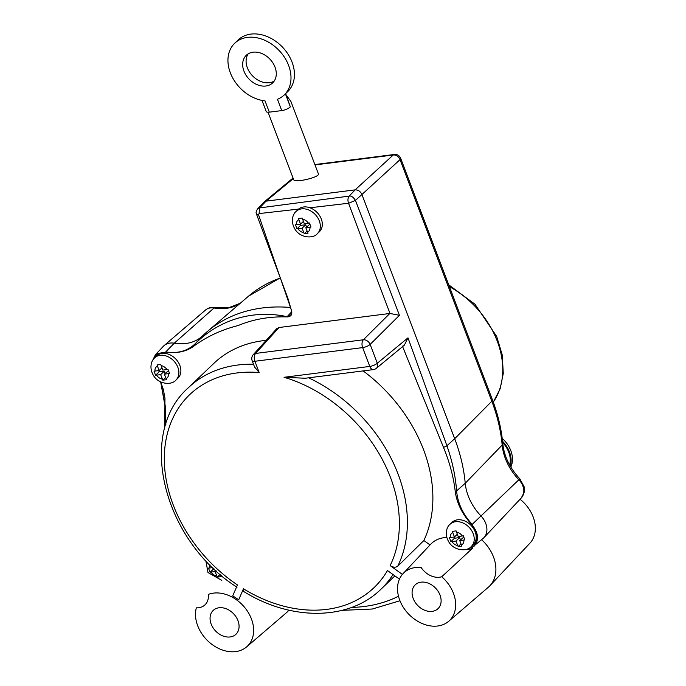 <?xml version="1.0" encoding="UTF-8"?>
<svg xmlns="http://www.w3.org/2000/svg" width="686" height="686" viewBox="0 0 686 686"><rect width="100%" height="100%" fill="white"/><g stroke="black" fill="none" stroke-linecap="round" stroke-linejoin="round"><path stroke-width="1.03" d="M290.838 101.314L286.268 95.157M262.018 100.413L266.228 111.518A6.68 2.135 -20.8 0 0 269.315 112.161L281.749 110.592A6.68 2.135 -20.8 0 0 290.35 106.879L285.668 93.579M269.315 112.161L265.019 100.868A35.792 27.054 46.3 0 1 232.417 77.407A35.792 27.054 46.3 0 1 234.741 43.218A35.792 27.054 46.3 0 1 279.031 50.404A35.792 27.054 46.3 0 1 284.201 94.977A35.792 27.054 46.3 0 1 277.453 99.29L281.749 110.592M275.009 67.125A19.088 14.432 46.3 0 1 272.659 82.903A19.088 14.432 46.3 0 1 249.044 79.07A19.088 14.432 46.3 0 1 246.283 55.3A19.088 14.432 46.3 0 1 275.009 67.125M290.847 101.314L318.381 173.815C320.319 177.194 294.388 183.265 293.651 179.612L268.063 112.238M248.178 53.842A19.088 14.432 -133.7 0 0 252.474 75.786A19.088 14.432 -133.7 0 0 274.194 81.068M284.201 94.977L287.64 91.692A35.792 27.054 -133.7 0 0 282.469 47.12A35.792 27.054 -133.7 0 0 238.179 39.934L234.741 43.218M304.25 233.746L302.089 228.206L296.995 228.815L295.46 224.751L300.545 224.142L298.461 218.525L302.192 218.054L304.275 223.67L309.446 222.984L310.99 227.04L305.819 227.735L307.98 233.274L304.25 233.746L307.071 231.045M302.089 228.206L305.699 224.751L306.565 227.015M296.995 228.815L300.571 225.402L305.699 224.751M300.116 224.202L300.571 225.402M300.545 224.142L303.409 221.406M305.819 227.735L309.892 224.219M458.154 546.596L455.993 541.048L450.899 541.666L449.364 537.601L454.449 536.992L452.366 531.376L456.096 530.904L458.179 536.521L463.35 535.835L464.894 539.891L459.723 540.577L461.884 546.116L458.154 546.596L460.975 543.895M455.993 541.048L459.603 537.601L460.469 539.865M450.899 541.666L454.475 538.244L459.603 537.601M454.021 537.044L454.475 538.244M454.449 536.992L457.313 534.248M459.723 540.577L463.796 537.069M220.026 574.233L220.995 576.643L217.265 577.115L220.095 574.414M217.265 577.115L215.104 571.575L216.039 570.683M215.104 571.575L210.019 572.184L208.475 568.128L212.771 567.614M210.019 572.184L213.938 568.728M213.372 568.188L213.595 568.771M162.814 380.173L160.653 374.633L155.568 375.242L154.024 371.186L159.118 370.577L157.034 364.952L160.764 364.48L162.839 370.097L168.01 369.411L169.553 373.467L164.383 374.162L166.544 379.701L162.814 380.173L165.643 377.471M160.653 374.633L164.271 371.177L165.129 373.45M155.568 375.242L159.143 371.829L164.271 371.177M158.689 370.629L159.143 371.829M159.118 370.577L161.982 367.833M164.383 374.162L168.464 370.646M450.085 524.224L452.065 522.32A15.366 11.619 46.3 0 1 475.192 531.847A15.366 11.619 46.3 0 1 473.306 544.538L471.316 546.442A15.366 11.619 -133.7 0 0 473.211 533.751A15.366 11.619 -133.7 0 0 450.085 524.224C446.852 526.685 444.108 534.128 448.867 542.009C454.003 550.909 467.243 551.818 471.316 546.442M296.18 211.374L298.161 209.47A15.366 11.619 46.3 0 1 298.607 209.076A15.366 11.619 46.3 0 1 309.952 207.772A15.366 11.619 46.3 0 1 321.211 218.783A15.366 11.619 46.3 0 1 319.402 231.697L317.412 233.592A15.366 11.619 -133.7 0 0 319.307 220.901A15.366 11.619 -133.7 0 0 296.18 211.374C292.948 213.835 290.204 221.278 294.963 229.158C300.099 238.059 313.339 238.977 317.412 233.592M154.744 357.8L156.734 355.905A15.366 11.619 46.3 0 1 179.861 365.424A15.366 11.619 46.3 0 1 177.966 378.123L175.985 380.018A15.366 11.619 -133.7 0 0 177.871 367.327A15.366 11.619 -133.7 0 0 154.744 357.8C151.52 360.261 148.768 367.713 153.535 375.585C158.672 384.494 171.912 385.403 175.985 380.018M279.022 327.514L276.75 328.654L253.305 354.619A5.917 4.519 42.1 0 1 255.612 353.436L279.022 327.514L389.837 313.476L363.348 339.784L255.612 353.436A5.917 3.379 -97.2 0 0 254.9 361.265L362.637 347.613A5.917 3.379 -97.2 0 1 363.348 339.784A5.917 4.288 -134.8 0 1 370.157 344.415A5.917 1.887 -20.8 0 1 362.637 347.613L369.788 366.427A5.917 1.887 -20.8 0 0 377.309 363.237L370.157 344.415L399.441 315.32A17729.721 10594.721 83.7 0 0 355.442 200.389C353.281 197.028 351.189 195.604 349.157 196.119A22037.055 7616.135 -22.1 0 0 259.6 207.927L257.559 208.93C254.832 213.818 256.761 212.814 256.547 214.289L287.88 298.239L291.37 310.226C292.073 312.602 291.859 314.342 290.727 315.449L286.98 316.649C254.249 309.583 219.966 318.836 195.141 343.797C187.389 351.112 177.614 353.805 165.823 351.875M252.165 360.69L254.557 366.984L259.188 372.558L254.9 361.265A5.917 1.887 -20.8 0 1 252.165 360.69A5.917 5.917 0 0 1 253.305 354.619M160.67 381.905L165.043 406.086A0.935 0.549 -178.9 0 0 165.437 406.824L160.721 381.93M152.652 360.45L157.154 353.59L165.746 352.124L155.388 354.756L152.506 360.716M165.755 352.124C177.511 353.762 187.389 351.378 195.39 344.989C207.995 336.02 222.273 329.537 238.205 325.524C253.125 319.282 269.358 316.409 286.92 316.906C291.027 316.821 292.536 314.6 291.456 310.244L258.519 214.718L256.547 214.289M309.952 207.772A21043.719 15905.973 -133.7 0 0 348.505 203.253C347.605 200.303 347.819 197.92 349.157 196.119L355.125 189.868L266.065 201.152L259.6 207.927L259.085 213.578A23493.553 17757.685 -133.7 0 0 298.607 209.076M348.505 203.253L348.582 203.305A17678.58 13362.414 -133.7 0 0 390 313.459L399.441 315.32M253.511 364.223A139.361 105.335 -133.7 0 0 188.358 387.736L213.843 363.383A139.361 105.335 46.3 0 1 266.194 340.35M471.917 524.644C479.463 534.36 479.42 541.966 471.797 547.454A35.157 26.574 46.3 0 1 472.594 548.165A11126.354 7445.192 -147.7 0 1 441.724 576.746A17.947 13.566 46.3 0 1 421.084 567.433A33.005 24.953 46.3 0 0 403.085 573.616L430.739 544.212A35.157 26.574 46.3 0 1 446.826 537.515M472.594 548.165A17.947 13.566 46.3 0 1 466.034 549.409M246.626 646.898A33.005 24.953 46.3 0 0 246.291 609.528A33.005 24.953 46.3 0 0 208.312 594.393A17.947 13.566 46.3 0 1 205.011 604.82A17.947 13.566 46.3 0 1 196.325 607.839A33.005 24.953 46.3 0 0 211.279 643.888A33.005 24.953 46.3 0 0 246.626 646.898L286.259 612.872A35.792 27.054 46.3 0 0 287.837 611.372A35.792 27.054 46.3 0 0 288.883 610.171M441.724 576.746A33.005 24.953 46.3 0 1 448.661 621.302A33.005 24.953 46.3 0 1 408.564 614.004A33.005 24.953 46.3 0 1 403.085 573.616M413.186 598.466A16.481 12.459 46.3 0 1 415.21 584.849A16.481 12.459 46.3 0 1 440.018 595.062A16.481 12.459 46.3 0 1 437.985 608.679A16.481 12.459 46.3 0 1 413.186 598.466M211.151 624.063A16.481 12.459 46.3 0 1 213.183 610.446A16.481 12.459 46.3 0 1 237.982 620.667A16.481 12.459 46.3 0 1 235.95 634.276A16.481 12.459 46.3 0 1 211.151 624.063M407.99 337.838L404.414 345.092L376.365 368.305A5.917 4.416 -129.6 0 0 377.309 363.237L407.99 337.838L446.92 445.763C452.263 461.001 455.495 476.058 456.602 490.919C457.673 503.044 462.861 514.191 472.182 524.378L471.908 524.636A49.932 37.739 -133.7 0 1 468.306 520.588C460.932 511.422 456.567 501.629 455.212 491.21A1.046 0.463 -5.8 0 0 456.602 490.919L465.237 483.27A167.041 126.258 -133.7 0 0 454.689 438.706L361.925 194.498L355.442 200.389L348.582 203.305M471.788 547.454L474.223 546.082L477.79 536.1L472.182 524.387L480.989 515.966A47.728 36.075 46.3 0 1 465.237 483.27L502.178 445.051A5.917 2.804 -5.2 0 0 502.787 443.636C501.432 429.076 497.985 414.49 492.437 399.861L400.65 158.234A5.917 1.887 159.2 0 1 400.032 159.632L491.819 401.259A5.917 1.887 -20.8 0 0 492.437 399.861M363.143 370.912A139.361 105.335 46.3 0 1 423.862 540.517L430.036 544.958M373.33 369.617A5.917 3.379 82.8 0 1 369.788 366.427L284.047 377.291L305.287 378.243L373.33 369.617A5.917 5.917 0 0 0 376.365 368.305M399.441 579.155L387.47 570.546A133.444 100.859 46.3 0 1 243.453 588.794L238.677 599.847A33.074 24.996 -133.7 0 0 232.674 595.988L237.45 584.944A133.444 100.859 46.3 0 1 164.846 447.829A133.444 100.859 46.3 0 1 259.188 372.558M284.047 377.291A133.444 100.859 46.3 0 1 390.128 565.59L402.382 574.405M243.453 588.794L243.118 591.135M390.128 565.59C393.181 567.494 395.719 567.691 397.743 566.19L423.862 540.517M290.444 307.465A167.041 126.258 -133.7 0 0 207.078 331.75A167.041 126.258 -133.7 0 0 202.842 335.617A47.728 36.075 46.3 0 1 201.633 336.715A47.728 36.075 46.3 0 1 174.253 343.197A17.75 13.42 -133.7 0 0 164.074 345.607A17.75 13.42 -133.7 0 0 163.285 346.361L155.345 354.808M257.559 208.93L264.153 201.958L266.065 201.152L293.282 178.634M355.125 189.868C358.161 189.816 360.433 191.36 361.925 194.498L400.032 159.632A5.917 4.648 47.5 0 0 393.224 155.01L355.125 189.868M472.011 547.522L483.133 538.424A17.75 13.42 -133.7 0 0 483.922 537.678A17.75 13.42 -133.7 0 0 480.989 515.966L519.834 478.837L524.121 486.751L524.215 492.196L521.343 497.89L483.922 537.678M481.623 539.719A35.792 27.054 46.3 0 1 489.873 585.767A35.792 27.054 46.3 0 1 488.295 587.276L448.661 621.302M510.298 466.163A24.816 18.762 -133.7 0 0 502.555 441.295M510.796 467.012A24.816 18.762 -133.7 0 0 502.212 438.388M509.681 465.074A23.864 18.033 -133.7 0 0 502.675 442.47M489.873 585.767L529.849 543.261A32.679 24.705 -133.7 0 0 520.039 499.271M290.35 106.879L285.393 93.836M296.395 224.674A7.735 5.848 46.3 0 1 298.83 219.631M302.56 219.16A7.735 5.848 46.3 0 1 308.417 223.147M303.795 232.717A7.735 5.848 46.3 0 1 297.938 228.73M309.961 227.203A7.735 5.848 46.3 0 1 307.525 232.245M450.299 537.515A7.735 5.848 46.3 0 1 452.734 532.482M456.464 532.01A7.735 5.848 46.3 0 1 462.321 535.998M457.699 545.567A7.735 5.848 46.3 0 1 451.842 541.58M463.865 540.053A7.735 5.848 46.3 0 1 461.429 545.096M209.419 568.042A7.735 5.848 46.3 0 1 209.985 564.87M216.819 576.086A7.735 5.848 46.3 0 1 210.962 572.098M221.175 575.211A7.735 5.848 46.3 0 1 220.549 575.614M154.967 371.1A7.735 5.848 46.3 0 1 157.403 366.058M161.133 365.587A7.735 5.848 46.3 0 1 166.99 369.574M162.368 379.144A7.735 5.848 46.3 0 1 156.511 375.156M168.533 373.63A7.735 5.848 46.3 0 1 166.098 378.672M165.866 424.394L165.437 406.824M195.39 344.989L195.141 343.797L202.842 335.617M286.92 316.906L291.756 311.718M291.413 310.244L290.838 315.32M258.519 214.718L259.085 213.578M398.489 596.237A160.696 121.456 46.3 0 1 351.601 607.419M402.399 346.087L443.43 447.246A2.744 0.737 -21.2 0 0 446.92 445.763L454.689 438.706L491.819 401.259A164.126 124.055 46.3 0 1 502.178 445.051A50.644 38.279 -133.7 0 0 518.89 479.746A14.843 11.216 46.3 0 1 521.343 497.89M443.43 447.246C449.519 461.901 453.446 476.556 455.212 491.21M449.433 286.662A82.663 62.477 46.3 0 1 493.277 402.107M397.743 566.19A139.361 105.335 -133.7 0 0 308.606 377.823M394.896 575.888L380.927 589.24A139.361 105.335 -133.7 0 0 393.027 574.542M240.211 303.306A50.644 38.279 -133.7 0 1 214.023 308.014A14.843 11.216 46.3 0 0 205.517 310.029C208.347 307.714 211.674 306.865 215.481 307.474A5.917 2.718 99.7 0 0 214.023 308.014L174.253 343.197L165.815 351.867M280.291 277.873L248.521 296.172A164.126 124.055 46.3 0 1 280.351 278.036M400.65 158.234A5.917 5.917 0 0 0 394.373 154.47A5.917 3.379 82.8 0 0 393.224 155.01L315.003 164.923M205.809 560.531L207.987 572.527L221.801 580.382M160.618 381.879L163.328 389.408L164.974 398.283L164.726 428.33M155.388 354.756L152.489 360.75M342.048 610.369L372.335 609.014L399.955 600.747M188.358 387.736C136.197 433.552 163.577 540.8 236.987 587.199M448.747 284.844L475.038 304.301L496.69 336.449L502.281 355.116L503.267 373.51L500.137 388.808L493.294 402.168M243.118 591.143C290.804 621.147 348.9 620.873 380.927 589.24M288.952 610.18L287.837 611.372M394.373 154.47L314.857 164.546M519.834 478.837C509.801 467.998 504.116 456.259 502.787 443.636M264.153 201.958L293.051 178.034M215.481 307.474L229.098 307.56L240.332 303.203M248.521 296.172L207.078 331.75M205.517 310.029L164.074 345.607"/></g></svg>
